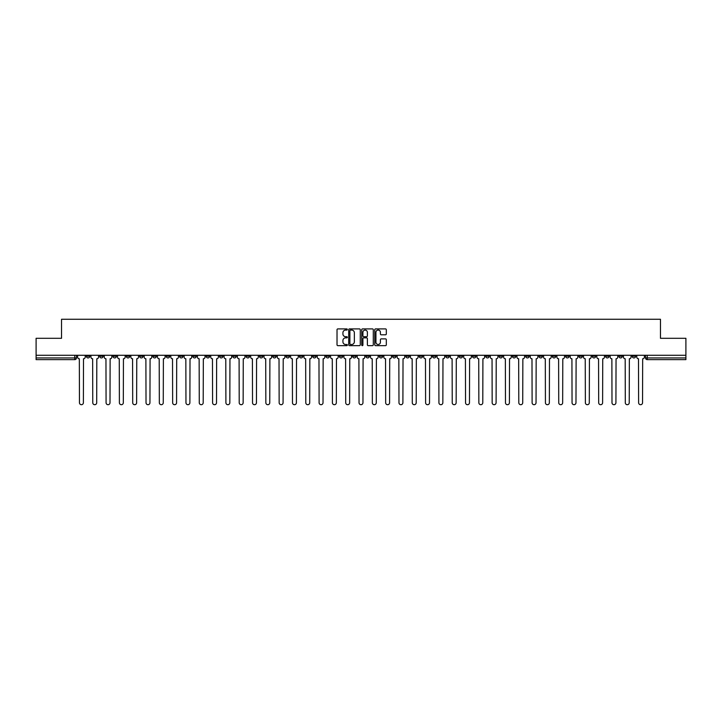 <?xml version="1.0" encoding="UTF-8"?>
<svg xmlns="http://www.w3.org/2000/svg" width="722" height="722" viewBox="0 0 722 722"><rect width="100%" height="100%" fill="white"/><g stroke="black" fill="none" stroke-linecap="round" stroke-linejoin="round"><path stroke-width="1.08" d="M347.345 329.485A0.587 0.587 0 0 0 346.759 328.898L337.86 328.898A0.839 0.839 0 0 0 337.021 329.737L337.021 344.818A0.839 0.839 0 0 0 337.86 345.648L346.759 345.648A0.587 0.587 0 0 0 347.345 345.062A0.587 0.587 0 0 0 346.759 344.475L345.603 344.475A2.68 2.68 0 0 1 342.923 341.795L342.923 340.54A2.68 2.68 0 0 1 345.603 337.86L346.759 337.86A0.587 0.587 0 0 0 347.345 337.273A0.587 0.587 0 0 0 346.759 336.687L345.603 336.687A2.68 2.68 0 0 1 342.923 334.006L342.923 332.752A2.68 2.68 0 0 1 345.603 330.071L346.759 330.071A0.587 0.587 0 0 0 347.345 329.485M525.715 355.278L525.715 356.217L529.127 356.217A1.706 1.706 0 0 1 527.421 357.932A1.706 1.706 0 0 1 525.715 356.217L525.715 355.278M445.835 355.278L445.835 356.217L449.246 356.217A1.706 1.706 0 0 1 447.541 357.932A1.706 1.706 0 0 1 445.835 356.217L445.835 355.278M432.514 355.278L432.514 356.217L435.935 356.217A1.706 1.706 0 0 1 434.22 357.932A1.706 1.706 0 0 1 432.514 356.217L432.514 355.278M352.634 355.278L352.634 356.217L356.054 356.217A1.706 1.706 0 0 1 354.34 357.932A1.706 1.706 0 0 1 352.634 356.217L352.634 355.278M339.322 355.278L339.322 356.217L342.733 356.217A1.706 1.706 0 0 1 341.028 357.932A1.706 1.706 0 0 1 339.322 356.217L339.322 355.278M326.01 355.278L326.01 356.217L329.422 356.217A1.706 1.706 0 0 1 327.716 357.932A1.706 1.706 0 0 1 326.01 356.217L326.01 355.278M299.386 355.278L299.386 356.217L302.798 356.217A1.706 1.706 0 0 1 301.092 357.932A1.706 1.706 0 0 1 299.386 356.217L299.386 355.278M272.754 356.217L272.754 355.278L272.754 356.217A1.706 1.706 0 0 0 274.459 357.932A1.706 1.706 0 0 1 272.754 356.217L276.165 356.217A1.706 1.706 0 0 1 274.459 357.932A1.706 1.706 0 0 0 276.165 356.217L276.165 355.278L276.165 356.217M259.442 356.217L259.442 355.278L259.442 356.217A1.706 1.706 0 0 0 261.147 357.932A1.706 1.706 0 0 1 259.442 356.217L262.853 356.217A1.706 1.706 0 0 1 261.147 357.932M246.13 356.217L246.13 355.278L246.13 356.217A1.706 1.706 0 0 0 247.836 357.932A1.706 1.706 0 0 1 246.13 356.217L249.541 356.217A1.706 1.706 0 0 1 247.836 357.932A1.706 1.706 0 0 0 249.541 356.217L249.541 355.278L249.541 356.217M232.818 355.278L232.818 356.217L236.229 356.217A1.706 1.706 0 0 1 234.524 357.932A1.706 1.706 0 0 1 232.818 356.217L232.818 355.278M219.506 355.278L219.506 356.217L222.917 356.217A1.706 1.706 0 0 1 221.212 357.932A1.706 1.706 0 0 1 219.506 356.217L219.506 355.278M206.185 355.278L206.185 356.217L209.606 356.217A1.706 1.706 0 0 1 207.891 357.932A1.706 1.706 0 0 1 206.185 356.217L206.185 355.278M192.873 356.217L192.873 355.278L192.873 356.217A1.706 1.706 0 0 0 194.579 357.932A1.706 1.706 0 0 1 192.873 356.217L196.285 356.217A1.706 1.706 0 0 1 194.579 357.932M166.25 356.217L166.25 355.278L166.25 356.217A1.706 1.706 0 0 0 167.955 357.932A1.706 1.706 0 0 1 166.25 356.217L169.661 356.217A1.706 1.706 0 0 1 167.955 357.932A1.706 1.706 0 0 0 169.661 356.217L169.661 355.278L169.661 356.217M152.938 356.217L152.938 355.278L152.938 356.217A1.706 1.706 0 0 0 154.643 357.932A1.706 1.706 0 0 1 152.938 356.217L156.349 356.217A1.706 1.706 0 0 1 154.643 357.932A1.706 1.706 0 0 0 156.349 356.217L156.349 355.278L156.349 356.217M139.617 356.217L139.617 355.278L139.617 356.217A1.706 1.706 0 0 0 141.331 357.932A1.706 1.706 0 0 1 139.617 356.217L143.037 356.217A1.706 1.706 0 0 1 141.331 357.932A1.706 1.706 0 0 0 143.037 356.217L143.037 355.278L143.037 356.217M126.305 356.217L126.305 355.278L126.305 356.217A1.706 1.706 0 0 0 128.011 357.932A1.706 1.706 0 0 1 126.305 356.217L129.725 356.217A1.706 1.706 0 0 1 128.011 357.932M112.993 356.217L112.993 355.278L112.993 356.217A1.706 1.706 0 0 0 114.699 357.932A1.706 1.706 0 0 1 112.993 356.217L116.404 356.217A1.706 1.706 0 0 1 114.699 357.932A1.706 1.706 0 0 0 116.404 356.217L116.404 355.278L116.404 356.217M99.681 356.217L99.681 355.278L99.681 356.217A1.706 1.706 0 0 0 101.387 357.932A1.706 1.706 0 0 1 99.681 356.217L103.093 356.217A1.706 1.706 0 0 1 101.387 357.932A1.706 1.706 0 0 0 103.093 356.217L103.093 355.278L103.093 356.217M385.485 334.8A0.839 0.839 0 0 0 386.315 333.97L386.315 329.737A0.839 0.839 0 0 0 385.485 328.898L375.593 328.898A0.839 0.839 0 0 0 374.763 329.737L374.763 344.818A0.839 0.839 0 0 0 375.593 345.648L385.485 345.648A0.839 0.839 0 0 0 386.315 344.818L386.315 339.701A0.839 0.839 0 0 0 385.485 338.871L381.252 338.871A0.839 0.839 0 0 0 380.413 339.701L380.413 342.237A2.238 2.238 0 0 1 378.175 344.475A2.238 2.238 0 0 1 375.936 342.237L375.936 332.31A2.238 2.238 0 0 1 378.175 330.071A2.238 2.238 0 0 1 380.413 332.31L380.413 333.97A0.839 0.839 0 0 0 381.252 334.8L385.485 334.8M36.1 355.278L36.1 338.302L61.532 338.302L61.532 319.268L660.468 319.268L660.468 338.302L685.9 338.302L685.9 355.278L36.1 355.278L36.1 357.932L76.469 357.932L76.469 355.278M360.269 329.737A0.839 0.839 0 0 0 359.43 328.898L349.547 328.898A0.839 0.839 0 0 0 348.708 329.737L348.708 344.818A0.839 0.839 0 0 0 349.547 345.648L359.43 345.648A0.839 0.839 0 0 0 360.269 344.818L360.269 329.737M362.57 328.898L372.453 328.898A0.839 0.839 0 0 1 373.292 329.737L373.292 344.818A0.839 0.839 0 0 1 372.453 345.648L368.229 345.648A0.839 0.839 0 0 1 367.39 344.818L367.39 338.699A0.839 0.839 0 0 0 366.55 337.86L363.744 337.86A0.839 0.839 0 0 0 362.904 338.699L362.904 345.062A0.587 0.587 0 0 1 362.318 345.648A0.587 0.587 0 0 1 361.731 345.062L361.731 329.737A0.839 0.839 0 0 1 362.57 328.898M645.531 355.278L645.531 357.932L685.9 357.932L685.9 359.637L647.237 359.637A1.706 1.706 0 0 1 645.531 357.932M685.9 355.278L685.9 357.932M76.469 357.932A1.706 1.706 0 0 1 74.763 359.637L36.1 359.637L36.1 357.932M635.631 355.278L635.631 356.217A1.706 1.706 0 0 1 633.925 357.932A1.706 1.706 0 0 1 632.219 356.217A1.706 1.706 0 0 0 633.925 357.932A1.706 1.706 0 0 0 635.631 356.217L632.219 356.217L632.219 355.278M622.319 355.278L622.319 356.217A1.706 1.706 0 0 1 620.613 357.932A1.706 1.706 0 0 1 618.907 356.217L622.319 356.217M618.907 355.278L618.907 356.217M609.007 355.278L609.007 356.217A1.706 1.706 0 0 1 607.301 357.932A1.706 1.706 0 0 1 605.596 356.217L609.007 356.217M605.596 355.278L605.596 356.217M595.695 356.217L595.695 355.278L595.695 356.217A1.706 1.706 0 0 1 593.989 357.932A1.706 1.706 0 0 1 592.275 356.217L595.695 356.217A1.706 1.706 0 0 1 593.989 357.932M592.275 355.278L592.275 356.217M582.383 355.278L582.383 356.217A1.706 1.706 0 0 1 580.668 357.932A1.706 1.706 0 0 1 578.963 356.217A1.706 1.706 0 0 0 580.668 357.932M578.963 355.278L578.963 356.217L582.383 356.217M569.062 355.278L569.062 356.217A1.706 1.706 0 0 1 567.357 357.932A1.706 1.706 0 0 1 565.651 356.217L569.062 356.217A1.706 1.706 0 0 1 567.357 357.932M565.651 355.278L565.651 356.217M555.75 355.278L555.75 356.217A1.706 1.706 0 0 1 554.045 357.932A1.706 1.706 0 0 1 552.339 356.217A1.706 1.706 0 0 0 554.045 357.932M552.339 355.278L552.339 356.217L555.75 356.217M542.439 355.278L542.439 356.217A1.706 1.706 0 0 1 540.733 357.932A1.706 1.706 0 0 1 539.027 356.217L542.439 356.217M539.027 355.278L539.027 356.217M529.127 355.278L529.127 356.217A1.706 1.706 0 0 1 527.421 357.932M515.815 355.278L515.815 356.217A1.706 1.706 0 0 1 514.109 357.932A1.706 1.706 0 0 1 512.394 356.217L515.815 356.217M512.394 355.278L512.394 356.217M502.494 355.278L502.494 356.217A1.706 1.706 0 0 1 500.788 357.932A1.706 1.706 0 0 1 499.082 356.217L502.494 356.217M499.082 355.278L499.082 356.217M489.182 355.278L489.182 356.217A1.706 1.706 0 0 1 487.476 357.932A1.706 1.706 0 0 1 485.771 356.217A1.706 1.706 0 0 0 487.476 357.932M485.771 355.278L485.771 356.217L489.182 356.217M475.87 355.278L475.87 356.217A1.706 1.706 0 0 1 474.164 357.932A1.706 1.706 0 0 1 472.459 356.217L475.87 356.217M472.459 355.278L472.459 356.217M462.558 355.278L462.558 356.217A1.706 1.706 0 0 1 460.853 357.932A1.706 1.706 0 0 1 459.147 356.217L462.558 356.217M459.147 355.278L459.147 356.217M449.246 355.278L449.246 356.217M435.935 355.278L435.935 356.217L435.935 355.278M422.614 355.278L422.614 356.217A1.706 1.706 0 0 1 420.908 357.932A1.706 1.706 0 0 1 419.202 356.217L422.614 356.217M419.202 355.278L419.202 356.217M409.302 355.278L409.302 356.217A1.706 1.706 0 0 1 407.596 357.932A1.706 1.706 0 0 1 405.89 356.217L409.302 356.217M405.89 355.278L405.89 356.217M395.99 355.278L395.99 356.217A1.706 1.706 0 0 1 394.284 357.932A1.706 1.706 0 0 1 392.578 356.217L395.99 356.217M392.578 355.278L392.578 356.217M382.678 355.278L382.678 356.217A1.706 1.706 0 0 1 380.972 357.932A1.706 1.706 0 0 1 379.267 356.217L382.678 356.217M379.267 355.278L379.267 356.217M369.366 355.278L369.366 356.217A1.706 1.706 0 0 1 367.66 357.932A1.706 1.706 0 0 1 365.946 356.217L369.366 356.217M365.946 355.278L365.946 356.217M356.054 355.278L356.054 356.217A1.706 1.706 0 0 1 354.34 357.932M342.733 355.278L342.733 356.217M329.422 356.217L329.422 355.278L329.422 356.217A1.706 1.706 0 0 1 327.716 357.932M316.11 355.278L316.11 356.217A1.706 1.706 0 0 1 314.404 357.932A1.706 1.706 0 0 1 312.698 356.217A1.706 1.706 0 0 0 314.404 357.932A1.706 1.706 0 0 0 316.11 356.217L312.698 356.217L312.698 355.278M302.798 356.217L302.798 355.278L302.798 356.217A1.706 1.706 0 0 1 301.092 357.932M289.486 355.278L289.486 356.217A1.706 1.706 0 0 1 287.78 357.932A1.706 1.706 0 0 1 286.065 356.217A1.706 1.706 0 0 0 287.78 357.932M286.065 355.278L286.065 356.217L289.486 356.217M262.853 355.278L262.853 356.217L262.853 355.278M236.229 356.217L236.229 355.278L236.229 356.217A1.706 1.706 0 0 1 234.524 357.932M222.917 356.217L222.917 355.278L222.917 356.217A1.706 1.706 0 0 1 221.212 357.932M209.606 356.217L209.606 355.278L209.606 356.217A1.706 1.706 0 0 1 207.891 357.932M196.285 355.278L196.285 356.217L196.285 355.278M182.973 356.217L182.973 355.278L182.973 356.217A1.706 1.706 0 0 1 181.267 357.932A1.706 1.706 0 0 1 179.561 356.217L182.973 356.217A1.706 1.706 0 0 1 181.267 357.932M179.561 355.278L179.561 356.217M129.725 355.278L129.725 356.217L129.725 355.278M89.781 356.217L89.781 355.278L89.781 356.217A1.706 1.706 0 0 1 88.075 357.932A1.706 1.706 0 0 1 86.369 356.217L89.781 356.217A1.706 1.706 0 0 1 88.075 357.932M86.369 355.278L86.369 356.217M350.468 330.071A0.587 0.587 0 0 0 349.881 330.658L349.881 343.889A0.587 0.587 0 0 0 350.468 344.475L351.677 344.475A2.68 2.68 0 0 0 354.358 341.795L354.358 332.752A2.68 2.68 0 0 0 351.677 330.071L350.468 330.071M367.39 332.355A2.238 2.238 0 0 0 365.142 330.116A2.238 2.238 0 0 0 362.904 332.355L362.904 335.847A0.839 0.839 0 0 0 363.744 336.687L366.55 336.687A0.839 0.839 0 0 0 367.39 335.847L367.39 332.355M77.615 357.074L77.615 355.278L77.615 357.074A1.706 1.706 48.4 0 0 79.33 358.78L79.456 402.732A1.958 1.958 48.4 0 0 81.415 404.699A1.958 1.958 48.4 0 0 83.382 402.732L83.508 358.78A1.706 1.706 48.4 0 0 85.214 357.074L85.214 355.278M79.33 358.78L79.456 402.732M83.382 402.732L83.508 358.78M90.936 357.074L90.936 355.278L90.936 357.074A1.706 1.706 48.4 0 0 92.642 358.78L92.768 402.732A1.958 1.958 48.4 0 0 94.726 404.699A1.958 1.958 48.4 0 0 96.694 402.732L96.82 358.78A1.706 1.706 48.4 0 0 98.526 357.074L98.526 355.278M104.248 357.074L104.248 355.278L104.248 357.074A1.706 1.706 48.4 0 0 105.954 358.78L106.08 402.732A1.958 1.958 48.4 0 0 108.047 404.699A1.958 1.958 48.4 0 0 110.006 402.732L110.132 358.78A1.706 1.706 48.4 0 0 111.838 357.074L111.838 355.278M117.56 357.074L117.56 355.278L117.56 357.074A1.706 1.706 48.4 0 0 119.265 358.78L119.392 402.732A1.958 1.958 48.4 0 0 121.359 404.699A1.958 1.958 48.4 0 0 123.318 402.732L123.444 358.78A1.706 1.706 48.4 0 0 125.159 357.074L125.159 355.278M92.642 358.78L92.768 402.732M96.694 402.732L96.82 358.78M105.954 358.78L106.08 402.732M110.006 402.732L110.132 358.78M119.265 358.78L119.392 402.732M123.318 402.732L123.444 358.78M130.872 357.074L130.872 355.278L130.872 357.074A1.706 1.706 48.4 0 0 132.577 358.78L132.704 402.732A1.958 1.958 48.4 0 0 134.671 404.699A1.958 1.958 48.4 0 0 136.629 402.732L136.765 358.78A1.706 1.706 48.4 0 0 138.471 357.074L138.471 355.278M144.183 357.074L144.183 355.278L144.183 357.074A1.706 1.706 48.4 0 0 145.889 358.78L146.025 402.732A1.958 1.958 48.4 0 0 147.983 404.699A1.958 1.958 48.4 0 0 149.95 402.732L150.077 358.78A1.706 1.706 48.4 0 0 151.782 357.074L151.782 355.278M132.577 358.78L132.704 402.732M136.629 402.732L136.765 358.78M145.889 358.78L146.025 402.732M149.95 402.732L150.077 358.78M157.504 357.074L157.504 355.278L157.504 357.074A1.706 1.706 48.4 0 0 159.21 358.78L159.336 402.732A1.958 1.958 48.4 0 0 161.295 404.699A1.958 1.958 48.4 0 0 163.262 402.732L163.389 358.78A1.706 1.706 48.4 0 0 165.094 357.074L165.094 355.278M159.21 358.78L159.336 402.732M163.262 402.732L163.389 358.78M170.816 357.074L170.816 355.278L170.816 357.074A1.706 1.706 48.4 0 0 172.522 358.78L172.648 402.732A1.958 1.958 48.4 0 0 174.616 404.699A1.958 1.958 48.4 0 0 176.574 402.732L176.7 358.78A1.706 1.706 48.4 0 0 178.406 357.074L178.406 355.278M172.522 358.78L172.648 402.732M176.574 402.732L176.7 358.78M184.128 357.074L184.128 355.278L184.128 357.074A1.706 1.706 48.4 0 0 185.834 358.78L185.96 402.732A1.958 1.958 48.4 0 0 187.928 404.699A1.958 1.958 48.4 0 0 189.886 402.732L190.012 358.78A1.706 1.706 48.4 0 0 191.718 357.074L191.718 355.278M185.834 358.78L185.96 402.732M189.886 402.732L190.012 358.78M197.44 357.074L197.44 355.278L197.44 357.074A1.706 1.706 48.4 0 0 199.146 358.78L199.272 402.732A1.958 1.958 48.4 0 0 201.239 404.699A1.958 1.958 48.4 0 0 203.198 402.732L203.333 358.78A1.706 1.706 48.4 0 0 205.039 357.074L205.039 355.278M199.146 358.78L199.272 402.732M203.198 402.732L203.333 358.78M210.752 357.074L210.752 355.278L210.752 357.074A1.706 1.706 48.4 0 0 212.458 358.78L212.593 402.732A1.958 1.958 48.4 0 0 214.551 404.699A1.958 1.958 48.4 0 0 216.519 402.732L216.645 358.78A1.706 1.706 48.4 0 0 218.351 357.074L218.351 355.278M212.458 358.78L212.593 402.732M216.519 402.732L216.645 358.78M224.064 357.074L224.064 355.278L224.064 357.074A1.706 1.706 48.4 0 0 225.778 358.78L225.905 402.732A1.958 1.958 48.4 0 0 227.863 404.699A1.958 1.958 48.4 0 0 229.831 402.732L229.957 358.78A1.706 1.706 48.4 0 0 231.663 357.074L231.663 355.278M225.778 358.78L225.905 402.732M229.831 402.732L229.957 358.78M237.385 357.074L237.385 355.278L237.385 357.074A1.706 1.706 48.4 0 0 239.09 358.78L239.217 402.732A1.958 1.958 48.4 0 0 241.175 404.699A1.958 1.958 48.4 0 0 243.143 402.732L243.269 358.78A1.706 1.706 48.4 0 0 244.975 357.074L244.975 355.278M239.09 358.78L239.217 402.732M243.143 402.732L243.269 358.78M250.696 357.074L250.696 355.278L250.696 357.074A1.706 1.706 48.4 0 0 252.402 358.78L252.529 402.732A1.958 1.958 48.4 0 0 254.496 404.699A1.958 1.958 48.4 0 0 256.454 402.732L256.581 358.78A1.706 1.706 48.4 0 0 258.286 357.074L258.286 355.278M252.402 358.78L252.529 402.732M256.454 402.732L256.581 358.78M264.008 357.074L264.008 355.278L264.008 357.074A1.706 1.706 48.4 0 0 265.714 358.78L265.84 402.732A1.958 1.958 48.4 0 0 267.808 404.699A1.958 1.958 48.4 0 0 269.766 402.732L269.893 358.78A1.706 1.706 48.4 0 0 271.607 357.074L271.607 355.278M265.714 358.78L265.84 402.732M269.766 402.732L269.893 358.78M277.32 357.074L277.32 355.278L277.32 357.074A1.706 1.706 48.4 0 0 279.026 358.78L279.152 402.732A1.958 1.958 48.4 0 0 281.12 404.699A1.958 1.958 48.4 0 0 283.078 402.732L283.214 358.78A1.706 1.706 48.4 0 0 284.919 357.074L284.919 355.278M279.026 358.78L279.152 402.732M283.078 402.732L283.214 358.78M290.632 357.074L290.632 355.278L290.632 357.074A1.706 1.706 48.4 0 0 292.338 358.78L292.473 402.732A1.958 1.958 48.4 0 0 294.432 404.699A1.958 1.958 48.4 0 0 296.399 402.732L296.525 358.78A1.706 1.706 48.4 0 0 298.231 357.074L298.231 355.278M292.338 358.78L292.473 402.732M296.399 402.732L296.525 358.78M303.944 357.074L303.944 355.278L303.944 357.074A1.706 1.706 48.4 0 0 305.659 358.78L305.785 402.732A1.958 1.958 48.4 0 0 307.743 404.699A1.958 1.958 48.4 0 0 309.711 402.732L309.837 358.78A1.706 1.706 48.4 0 0 311.543 357.074L311.543 355.278M305.659 358.78L305.785 402.732M309.711 402.732L309.837 358.78M317.265 357.074L317.265 355.278L317.265 357.074A1.706 1.706 48.4 0 0 318.971 358.78L319.097 402.732A1.958 1.958 48.4 0 0 321.055 404.699A1.958 1.958 48.4 0 0 323.023 402.732L323.149 358.78A1.706 1.706 48.4 0 0 324.855 357.074L324.855 355.278M318.971 358.78L319.097 402.732M323.023 402.732L323.149 358.78M330.577 357.074L330.577 355.278L330.577 357.074A1.706 1.706 48.4 0 0 332.282 358.78L332.409 402.732A1.958 1.958 48.4 0 0 334.376 404.699A1.958 1.958 48.4 0 0 336.335 402.732L336.461 358.78A1.706 1.706 48.4 0 0 338.167 357.074L338.167 355.278M332.282 358.78L332.409 402.732M336.335 402.732L336.461 358.78M343.889 357.074L343.889 355.278L343.889 357.074A1.706 1.706 48.4 0 0 345.594 358.78L345.721 402.732A1.958 1.958 48.4 0 0 347.688 404.699A1.958 1.958 48.4 0 0 349.647 402.732L349.782 358.78A1.706 1.706 48.4 0 0 351.488 357.074L351.488 355.278M345.594 358.78L345.721 402.732M349.647 402.732L349.782 358.78M357.2 357.074L357.2 355.278L357.2 357.074A1.706 1.706 48.4 0 0 358.906 358.78L359.042 402.732A1.958 1.958 48.4 0 0 361 404.699A1.958 1.958 48.4 0 0 362.958 402.732L363.094 358.78A1.706 1.706 48.4 0 0 364.8 357.074L364.8 355.278M358.906 358.78L359.042 402.732M362.958 402.732L363.094 358.78M370.512 357.074L370.512 355.278L370.512 357.074A1.706 1.706 48.4 0 0 372.218 358.78L372.353 402.732A1.958 1.958 48.4 0 0 374.312 404.699A1.958 1.958 48.4 0 0 376.279 402.732L376.406 358.78A1.706 1.706 48.4 0 0 378.111 357.074L378.111 355.278M372.218 358.78L372.353 402.732M376.279 402.732L376.406 358.78M383.833 357.074L383.833 355.278L383.833 357.074A1.706 1.706 48.4 0 0 385.539 358.78L385.665 402.732A1.958 1.958 48.4 0 0 387.624 404.699A1.958 1.958 48.4 0 0 389.591 402.732L389.718 358.78A1.706 1.706 48.4 0 0 391.423 357.074L391.423 355.278M385.539 358.78L385.665 402.732M389.591 402.732L389.718 358.78M397.145 357.074L397.145 355.278L397.145 357.074A1.706 1.706 48.4 0 0 398.851 358.78L398.977 402.732A1.958 1.958 48.4 0 0 400.945 404.699A1.958 1.958 48.4 0 0 402.903 402.732L403.029 358.78A1.706 1.706 48.4 0 0 404.735 357.074L404.735 355.278M398.851 358.78L398.977 402.732M402.903 402.732L403.029 358.78M410.457 357.074L410.457 355.278L410.457 357.074A1.706 1.706 48.4 0 0 412.163 358.78L412.289 402.732A1.958 1.958 48.4 0 0 414.257 404.699A1.958 1.958 48.4 0 0 416.215 402.732L416.341 358.78A1.706 1.706 48.4 0 0 418.056 357.074L418.056 355.278M412.163 358.78L412.289 402.732M416.215 402.732L416.341 358.78M423.769 357.074L423.769 355.278L423.769 357.074A1.706 1.706 48.4 0 0 425.475 358.78L425.601 402.732A1.958 1.958 48.4 0 0 427.568 404.699A1.958 1.958 48.4 0 0 429.527 402.732L429.662 358.78A1.706 1.706 48.4 0 0 431.368 357.074L431.368 355.278M425.475 358.78L425.601 402.732M429.527 402.732L429.662 358.78M437.081 357.074L437.081 355.278L437.081 357.074A1.706 1.706 48.4 0 0 438.786 358.78L438.922 402.732A1.958 1.958 48.4 0 0 440.88 404.699A1.958 1.958 48.4 0 0 442.848 402.732L442.974 358.78A1.706 1.706 48.4 0 0 444.68 357.074L444.68 355.278M438.786 358.78L438.922 402.732M442.848 402.732L442.974 358.78M450.393 357.074L450.393 355.278L450.393 357.074A1.706 1.706 48.4 0 0 452.107 358.78L452.234 402.732A1.958 1.958 48.4 0 0 454.192 404.699A1.958 1.958 48.4 0 0 456.16 402.732L456.286 358.78A1.706 1.706 48.4 0 0 457.992 357.074L457.992 355.278M452.107 358.78L452.234 402.732M456.16 402.732L456.286 358.78M463.714 357.074L463.714 355.278L463.714 357.074A1.706 1.706 48.4 0 0 465.419 358.78L465.546 402.732A1.958 1.958 48.4 0 0 467.504 404.699A1.958 1.958 48.4 0 0 469.471 402.732L469.598 358.78A1.706 1.706 48.4 0 0 471.304 357.074L471.304 355.278M465.419 358.78L465.546 402.732M469.471 402.732L469.598 358.78M477.025 357.074L477.025 355.278L477.025 357.074A1.706 1.706 48.4 0 0 478.731 358.78L478.857 402.732A1.958 1.958 48.4 0 0 480.825 404.699A1.958 1.958 48.4 0 0 482.783 402.732L482.91 358.78A1.706 1.706 48.4 0 0 484.615 357.074L484.615 355.278M478.731 358.78L478.857 402.732M482.783 402.732L482.91 358.78M490.337 357.074L490.337 355.278L490.337 357.074A1.706 1.706 48.4 0 0 492.043 358.78L492.169 402.732A1.958 1.958 48.4 0 0 494.137 404.699A1.958 1.958 48.4 0 0 496.095 402.732L496.222 358.78A1.706 1.706 48.4 0 0 497.936 357.074L497.936 355.278M492.043 358.78L492.169 402.732M496.095 402.732L496.222 358.78M503.649 357.074L503.649 355.278L503.649 357.074A1.706 1.706 48.4 0 0 505.355 358.78L505.481 402.732A1.958 1.958 48.4 0 0 507.449 404.699A1.958 1.958 48.4 0 0 509.407 402.732L509.542 358.78A1.706 1.706 48.4 0 0 511.248 357.074L511.248 355.278M505.355 358.78L505.481 402.732M509.407 402.732L509.542 358.78M516.961 357.074L516.961 355.278L516.961 357.074A1.706 1.706 48.4 0 0 518.667 358.78L518.802 402.732A1.958 1.958 48.4 0 0 520.761 404.699A1.958 1.958 48.4 0 0 522.728 402.732L522.854 358.78A1.706 1.706 48.4 0 0 524.56 357.074L524.56 355.278M518.667 358.78L518.802 402.732M522.728 402.732L522.854 358.78M530.282 357.074L530.282 355.278L530.282 357.074A1.706 1.706 48.4 0 0 531.988 358.78L532.114 402.732A1.958 1.958 48.4 0 0 534.072 404.699A1.958 1.958 48.4 0 0 536.04 402.732L536.166 358.78A1.706 1.706 48.4 0 0 537.872 357.074L537.872 355.278M531.988 358.78L532.114 402.732M536.04 402.732L536.166 358.78M543.594 357.074L543.594 355.278L543.594 357.074A1.706 1.706 48.4 0 0 545.3 358.78L545.426 402.732A1.958 1.958 48.4 0 0 547.384 404.699A1.958 1.958 48.4 0 0 549.352 402.732L549.478 358.78A1.706 1.706 48.4 0 0 551.184 357.074L551.184 355.278M545.3 358.78L545.426 402.732M549.352 402.732L549.478 358.78M556.906 357.074L556.906 355.278L556.906 357.074A1.706 1.706 48.4 0 0 558.611 358.78L558.738 402.732A1.958 1.958 48.4 0 0 560.705 404.699A1.958 1.958 48.4 0 0 562.664 402.732L562.79 358.78A1.706 1.706 48.4 0 0 564.496 357.074L564.496 355.278M558.611 358.78L558.738 402.732M562.664 402.732L562.79 358.78M570.218 357.074L570.218 355.278L570.218 357.074A1.706 1.706 48.4 0 0 571.923 358.78L572.05 402.732A1.958 1.958 48.4 0 0 574.017 404.699A1.958 1.958 48.4 0 0 575.976 402.732L576.111 358.78A1.706 1.706 48.4 0 0 577.817 357.074L577.817 355.278M571.923 358.78L572.05 402.732M575.976 402.732L576.111 358.78M583.529 357.074L583.529 355.278L583.529 357.074A1.706 1.706 48.4 0 0 585.235 358.78L585.371 402.732A1.958 1.958 48.4 0 0 587.329 404.699A1.958 1.958 48.4 0 0 589.296 402.732L589.423 358.78A1.706 1.706 48.4 0 0 591.128 357.074L591.128 355.278M585.235 358.78L585.371 402.732M589.296 402.732L589.423 358.78M596.841 357.074L596.841 355.278L596.841 357.074A1.706 1.706 48.4 0 0 598.556 358.78L598.682 402.732A1.958 1.958 48.4 0 0 600.641 404.699A1.958 1.958 48.4 0 0 602.608 402.732L602.735 358.78A1.706 1.706 48.4 0 0 604.44 357.074L604.44 355.278M598.556 358.78L598.682 402.732M602.608 402.732L602.735 358.78M610.162 357.074L610.162 355.278L610.162 357.074A1.706 1.706 48.4 0 0 611.868 358.78L611.994 402.732A1.958 1.958 48.4 0 0 613.953 404.699A1.958 1.958 48.4 0 0 615.92 402.732L616.047 358.78A1.706 1.706 48.4 0 0 617.752 357.074L617.752 355.278M611.868 358.78L611.994 402.732M615.92 402.732L616.047 358.78M623.474 357.074L623.474 355.278L623.474 357.074A1.706 1.706 48.4 0 0 625.18 358.78L625.306 402.732A1.958 1.958 48.4 0 0 627.274 404.699A1.958 1.958 48.4 0 0 629.232 402.732L629.358 358.78A1.706 1.706 48.4 0 0 631.064 357.074L631.064 355.278M625.18 358.78L625.306 402.732M629.232 402.732L629.358 358.78M636.786 357.074L636.786 355.278L636.786 357.074A1.706 1.706 48.4 0 0 638.492 358.78L638.618 402.732A1.958 1.958 48.4 0 0 640.585 404.699A1.958 1.958 48.4 0 0 642.544 402.732L642.67 358.78A1.706 1.706 48.4 0 0 644.385 357.074L644.385 355.278M638.492 358.78L638.618 402.732M642.544 402.732L642.67 358.78M74.763 355.278L74.763 359.637M647.237 355.278L647.237 359.637"/></g></svg>
